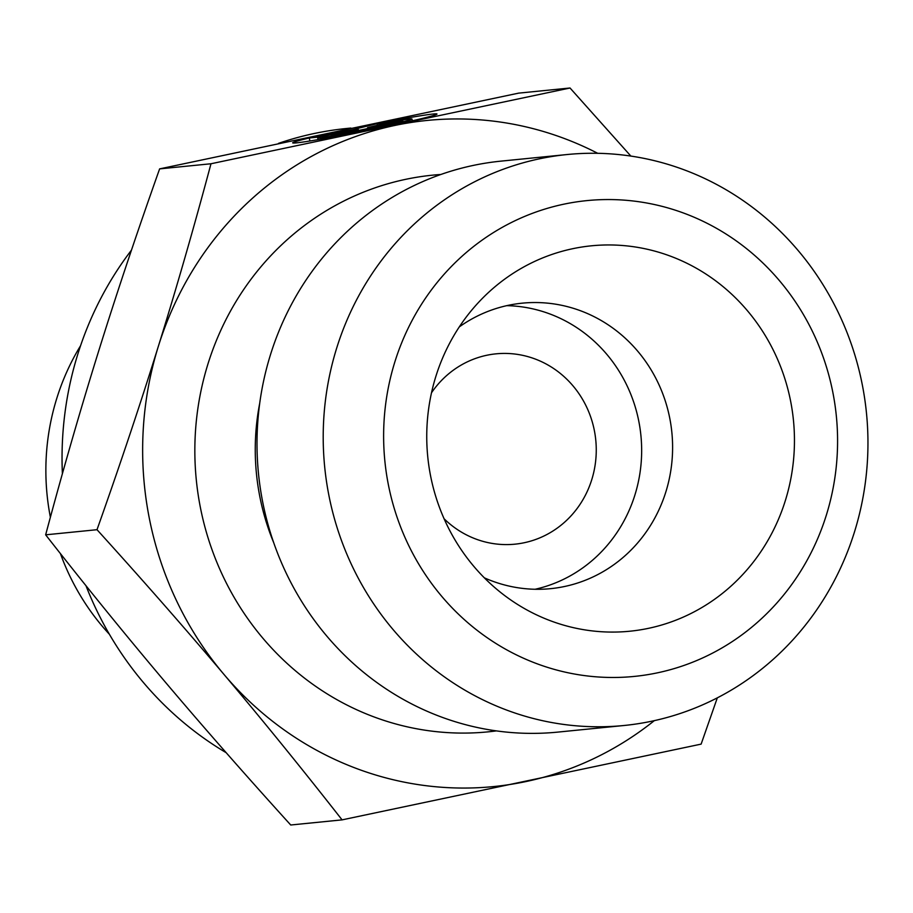 <?xml version="1.0" encoding="UTF-8"?>
<svg xmlns="http://www.w3.org/2000/svg" width="913" height="913" viewBox="0 0 913 913"><rect width="100%" height="100%" fill="white"/><g stroke="black" fill="none" stroke-linecap="round" stroke-linejoin="round"><path stroke-width="1.37" d="M309.267 137.977L319.949 136.916A48.081 1.564 -11.3 0 0 317.678 137.863A48.081 1.564 -11.3 0 0 365.132 129.977A48.081 1.564 -11.3 0 0 411.98 119.021A48.081 1.564 -11.3 0 0 391.734 121.771L381.052 122.833A73.588 2.385 168.7 0 1 436.985 114.034A73.588 2.385 168.7 0 1 365.291 130.787A73.588 2.385 168.7 0 1 292.674 142.862A73.588 2.385 168.7 0 1 309.267 137.977L309.872 140.99M394.861 121.897L402.953 121.098L339.145 134.553L331.054 135.364L358.387 129.6L324.583 136.014L313.25 137.144L352.715 129.657L377.069 123.677L388.39 122.547L367.528 127.672L394.861 121.897L395.032 122.764M367.528 127.672L367.699 128.528M377.069 123.677L377.377 125.252M352.715 129.657L352.909 130.639M358.387 129.6L358.569 130.456M597.707 153.304A334.717 317.598 84.3 0 0 394.861 125.446A334.717 317.598 84.3 0 0 158.36 346.289A334.717 317.598 84.3 0 0 223.902 674.342C185.179 628.498 142.885 580.28 97.006 529.7C119.9 465.253 140.34 404.117 158.36 346.289C176.369 288.474 193.91 227.622 210.983 163.758L570.032 88.002L518.675 93.126L159.627 168.882C136.733 233.329 116.293 294.465 98.284 352.292C80.276 410.108 62.723 470.96 45.65 534.824C85.708 585.986 125.104 634.489 163.826 680.345C202.549 726.189 244.844 774.407 290.722 824.998L342.078 819.874C302.02 768.712 262.624 720.197 223.902 674.342A334.717 317.598 84.3 0 0 525.956 781.562A334.717 317.598 84.3 0 0 654.324 720.654M570.032 88.002L630.849 156.066M210.983 163.758L159.627 168.882M97.006 529.7L45.65 534.824M717.321 697.852L701.127 744.118L342.078 819.874M444.083 518.767A95.637 90.741 84.3 0 0 514.966 544.171A95.637 90.741 84.3 0 0 591.772 479.633A95.637 90.741 84.3 0 0 495.976 353.845A95.637 90.741 84.3 0 0 431.518 392.75M50.386 517.272A232.575 220.684 -95.7 0 1 56.789 398.342A232.575 220.684 -95.7 0 1 80.595 345.662M109.389 634.273A232.575 220.684 -95.7 0 1 60.418 553.586M350.854 128.06L346.586 128.482A334.717 317.598 84.3 0 0 314.277 133.492A334.717 317.598 84.3 0 0 278.454 143.387M131.483 250.105A334.717 317.598 84.3 0 0 62.392 473.744M85.97 585.69A334.717 317.598 84.3 0 0 226.184 752.7M567.087 154.537L500.883 161.144A286.899 272.234 84.3 0 0 473.196 165.436A286.899 272.234 84.3 0 0 260.319 488.307A286.899 272.234 84.3 0 0 557.866 732.1L624.07 725.493A286.899 272.234 84.3 0 0 854.488 531.902A286.899 272.234 84.3 0 0 567.087 154.537A286.899 272.234 84.3 0 0 539.4 158.828A286.899 272.234 84.3 0 0 326.523 481.699A286.899 272.234 84.3 0 0 624.07 725.493M826.356 515.092A239.08 226.858 -95.7 0 1 441.664 596.257A239.08 226.858 -95.7 0 1 563.778 204.192A239.08 226.858 -95.7 0 1 826.356 515.092M572.679 248.713A193.659 183.753 -95.7 0 1 791.137 477.1A193.659 183.753 -95.7 0 1 508.552 598.403A193.659 183.753 -95.7 0 1 478.971 301.941A193.659 183.753 -95.7 0 1 572.679 248.713M484.335 577.826A143.444 136.117 84.3 0 0 550.653 588.657A143.444 136.117 84.3 0 0 665.862 491.867A143.444 136.117 84.3 0 0 522.168 303.173A143.444 136.117 84.3 0 0 508.313 305.319A143.444 136.117 84.3 0 0 459.296 326.9M535.086 589.273A143.444 136.117 84.3 0 0 634.923 494.949A143.444 136.117 84.3 0 0 506.783 305.661M273.615 542.47A231.913 220.056 -95.7 0 1 259.726 403.204M440.865 174.474A279.732 265.421 84.3 0 0 196.295 479.861A279.732 265.421 84.3 0 0 496.387 730.891M317.678 137.863L318.032 139.643M411.98 119.021L412.334 120.801"/></g></svg>
